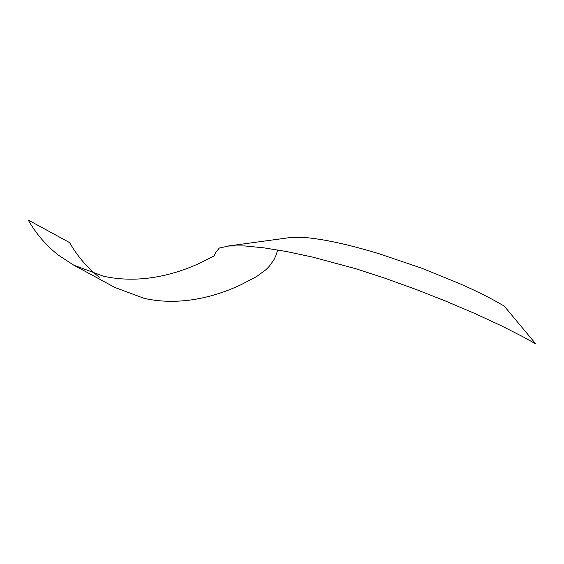 <?xml version="1.0" encoding="UTF-8"?>
<svg xmlns="http://www.w3.org/2000/svg" width="564" height="564" viewBox="0 0 564 564"><rect width="100%" height="100%" fill="white"/><g stroke="black" fill="none" stroke-linecap="round" stroke-linejoin="round"><path stroke-width="0.85" d="M99.99 277.805C87.843 268.415 77.705 256.676 69.569 242.576L28.2 220.031C36.392 234.229 46.615 246.045 58.86 255.485L73.771 265.172L103.515 276.219C118.701 279.575 134.648 280.082 151.342 277.735C167.832 275.387 184.379 270.346 200.988 262.605L214.172 255.859L215.97 252.186L219.311 248.033L228.885 245.974L244.713 245.925L264.044 247.864L286.914 251.607L312.639 257.106L355.348 268.598L383.612 277.763L415.421 289.205L445.447 301.007L474.507 313.358L501.474 325.837L523.956 337.286L535.8 343.969L504.23 306.076L495.241 300.964C485.244 295.501 473.943 289.959 461.331 284.341L421.879 268.245L378.465 253.546L365.662 249.81C352.422 246.101 340.268 243.176 329.179 241.025C318.202 238.91 308.861 237.67 301.162 237.31L289.769 237.62M277.65 249.937L276.24 254.836L273.667 260.272L268.76 266.864L266.067 269.599L256.338 276.748L240.835 284.813C224.359 292.497 207.947 297.517 191.584 299.858C175.044 302.198 159.252 301.705 144.208 298.377L114.83 287.457M73.602 265.059L114.675 287.358M289.642 237.641L226.234 246.264"/></g></svg>
